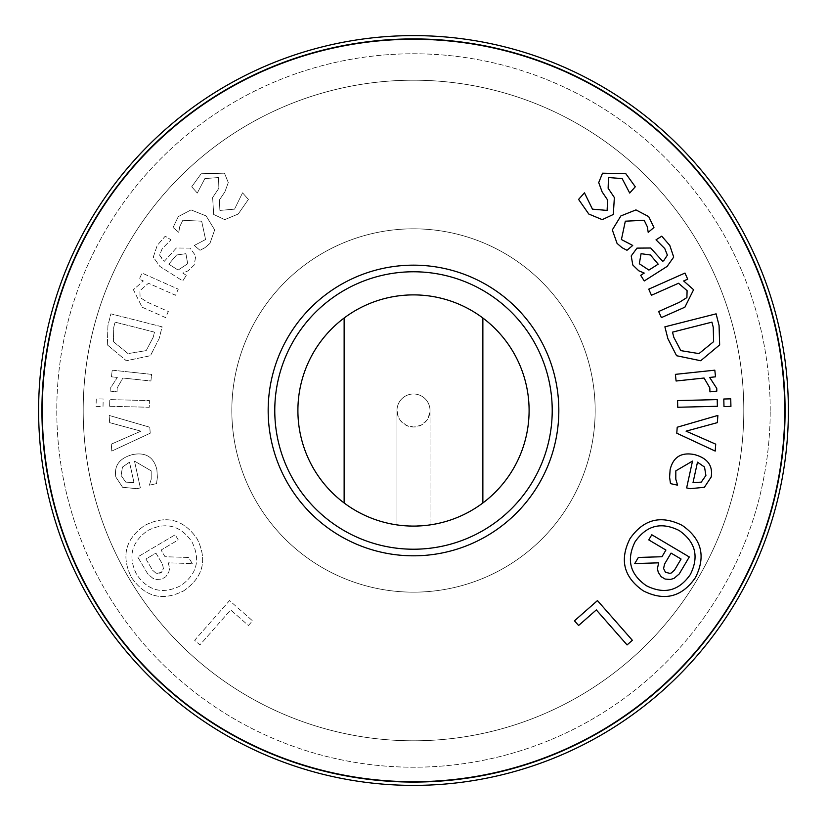 <?xml version="1.0" encoding="UTF-8"?>
<svg xmlns="http://www.w3.org/2000/svg" width="827" height="827" viewBox="0 0 827 827"><rect width="100%" height="100%" fill="white"/><g stroke="black" fill="none" stroke-linecap="round" stroke-linejoin="round"><path stroke-width="0.62" stroke-dasharray="4.13 3.1" d="M344.135 502.971L344.135 318.013A115.604 115.604 0 0 0 396.981 524.907L413.5 526.096L430.019 524.907L430.019 410.492L428.376 417.656L426.412 420.788L420.664 425.378L413.5 427.011L406.336 425.378L400.588 420.788L398.624 417.656L396.981 410.492L396.981 524.907L396.981 410.492A16.519 16.519 0 0 1 413.5 393.983A16.519 16.519 0 0 1 430.019 410.492A16.519 16.519 0 0 0 405.24 396.195A16.519 16.519 0 0 0 405.24 424.799A16.519 16.519 0 0 0 430.019 410.492L430.019 524.907A115.604 115.604 0 0 0 529.104 410.492A115.604 115.604 0 0 1 355.703 510.61A115.604 115.604 0 0 1 355.703 310.383A115.604 115.604 0 0 1 529.104 410.492A115.604 115.604 0 0 0 482.865 318.013L482.865 502.971M344.135 318.013A115.604 115.604 0 0 1 482.865 318.013M715.717 444.161L715.2 451.077L676.775 433.203L677.22 427.228L717.877 415.423L717.34 422.638L686.079 431.156L715.717 444.161M717.381 406.284L677.737 407.266L677.571 400.588L717.216 399.606L717.381 406.284M684.901 307.179L661.373 317.62L658.664 311.51L679.329 302.341L686.906 297.565L687.092 290.69L678.533 283.248L651.449 295.27L648.74 289.161L684.983 273.065L687.692 279.175L683.66 280.963L693.595 289.719L684.901 307.179M658.199 264.164L650.436 254.995L641.08 253.693L639.312 263.751L648.916 270.078L658.199 264.164M640.677 275.319L644.212 273.065L638.764 270.791L632.82 265.033L631.208 255.956L636.986 248.121L650.663 248.007L662.685 261.322L663.771 260.629L667.379 255.14L664.774 248.565L656.018 239.83L661.765 236.171L669.787 245.433L673.705 257.104L667.131 266.408L644.264 280.953L640.677 275.319M602.263 219.641L588.783 214.028L578.59 199.41L584.462 192.825L592.452 209.148L607.111 210.42L607.649 200.041L602.128 191.895L598.717 182.591L602.521 173.184L625.853 173.753L635.291 186.778L629.698 193.042L622.152 178.601L608.476 177.526L608.134 188.246L614.368 197.539L613.314 214.462L602.263 219.641M622.038 247.686L617.056 243.386L612.321 229.896L620.87 215.93L635.963 209.903L648.709 216.612L653.94 227.508L648.213 232.346L647.293 226.681L644.181 220.282L625.326 221.191L621.418 239.53L632.717 245.454L626.99 250.292L622.038 247.686M713.618 341.644L713.256 327.337L711.944 322.148L672.506 332.144L673.819 337.333L680.817 350.627L698.98 353.615L713.618 341.644M719.655 344.89L700.696 360.737L676.579 355.724L667.875 338.625L664.887 326.83L716.11 313.836L719.066 325.507L719.655 344.89M716.823 391.109L709.928 391.843L709.814 387.894L704.066 378.032L676.093 381.009L675.38 374.362L714.817 370.176L715.52 376.823L709.649 377.443L716.751 388.401L716.823 391.109M730.923 406.419L723.987 406.595L723.801 399.017L730.737 398.841L730.923 406.419M701.275 482.12L705.896 475.463L704.532 467.059L697.492 462.179L693.016 482.637L701.275 482.12M669.601 477.251L670.118 469.684C673.157 457.052 681.262 452.018 694.422 454.581C707.467 458.106 713.05 465.591 711.168 477.014L704.397 487.279L690.194 488.685L686.637 487.909L692.509 461.094L675.824 470.852L675.793 479.174L677.592 485.18L670.48 483.619L669.601 477.251M679.122 530.489C661.218 521.599 646.538 525.372 635.064 541.809C626.215 559.683 629.988 574.331 646.394 585.743C664.298 594.654 678.946 590.912 690.328 574.527C699.26 556.602 695.528 541.923 679.122 530.489M643.354 590.881C623.827 577.36 619.351 559.993 629.926 538.759C643.499 519.211 660.918 514.745 682.161 525.352C701.658 538.873 706.093 556.282 695.455 577.577C681.944 597.053 664.577 601.487 643.354 590.881M669.798 573.349L671.152 573.07L674.491 570.134L681.066 559.031L671.059 553.098L664.536 564.117L663.585 568.531L665.466 572.263L669.798 573.349M634.754 563.559L638.361 557.45L661.972 556.736L665.921 550.058L648.761 539.897L651.8 534.759L689.284 556.964L679.225 573.948L673.964 578.424L670.325 579.469L665.115 579.045L661.166 576.708L658.261 572.315L657.424 568.625L658.654 562.836L634.754 563.559M578.59 625.501L574.465 620.808L597.466 600.588L632.355 640.294L627.073 644.926L596.319 609.923L578.59 625.501M558.825 410.492A145.325 145.325 0 0 1 340.838 536.351A145.325 145.325 0 0 1 340.838 284.633A145.325 145.325 0 0 1 558.825 410.492A145.325 145.325 0 0 1 340.838 536.351A145.325 145.325 0 0 1 340.838 284.633A145.325 145.325 0 0 1 558.825 410.492A145.325 145.325 0 0 1 340.838 536.351A145.325 145.325 0 0 1 340.838 284.633A145.325 145.325 0 0 1 558.825 410.492M552.219 410.492A138.719 138.719 0 0 1 344.135 530.634A138.719 138.719 0 0 1 344.135 290.36A138.719 138.719 0 0 1 552.219 410.492A138.719 138.719 0 0 1 344.135 530.634A138.719 138.719 0 0 1 344.135 290.36A138.719 138.719 0 0 1 552.219 410.492A138.719 138.719 0 0 1 344.135 530.634A138.719 138.719 0 0 1 344.135 290.36A138.719 138.719 0 0 1 552.219 410.492M529.104 410.492A115.604 115.604 0 0 1 355.703 510.61A115.604 115.604 0 0 1 355.703 310.383A115.604 115.604 0 0 1 529.104 410.492M784.42 410.492A370.92 370.92 0 0 1 228.045 731.719A370.92 370.92 0 0 1 228.045 89.264A370.92 370.92 0 0 1 784.42 410.492A370.92 370.92 0 0 1 228.045 731.719A370.92 370.92 0 0 1 228.045 89.264A370.92 370.92 0 0 1 784.42 410.492A370.92 370.92 0 0 0 228.045 89.264A370.92 370.92 0 0 0 228.045 731.719A370.92 370.92 0 0 0 784.42 410.492A370.92 370.92 0 0 1 228.045 731.719A370.92 370.92 0 0 1 228.045 89.264A370.92 370.92 0 0 1 784.42 410.492M785.081 410.492A371.581 371.581 0 0 1 227.714 732.288A371.581 371.581 0 0 1 227.714 88.696A371.581 371.581 0 0 1 785.081 410.492A371.581 371.581 0 0 1 227.714 732.288A371.581 371.581 0 0 1 227.714 88.696A371.581 371.581 0 0 1 785.081 410.492A371.581 371.581 0 0 1 227.714 732.288A371.581 371.581 0 0 1 227.714 88.696A371.581 371.581 0 0 1 785.081 410.492M111.283 444.161L111.8 451.077L150.225 433.203L149.78 427.228L109.123 415.423L109.66 422.638L140.921 431.156L111.283 444.161L111.8 451.077L150.225 433.203L149.78 427.228L109.123 415.423L109.66 422.638L140.921 431.156L111.283 444.161M109.619 406.284L149.263 407.266L149.429 400.588L109.784 399.606L109.619 406.284L149.263 407.266L149.429 400.588L109.784 399.606L109.619 406.284M142.099 307.179L165.627 317.62L168.336 311.51L147.671 302.341L140.094 297.565L139.908 290.69L148.467 283.248L175.551 295.27L178.26 289.161L142.017 273.065L139.308 279.175L143.34 280.963L133.405 289.719L142.099 307.179L165.627 317.62L168.336 311.51L147.671 302.341L140.094 297.565L139.908 290.69L148.467 283.248L175.551 295.27L178.26 289.161L142.017 273.065L139.308 279.175L143.34 280.963L133.405 289.719L142.099 307.179M168.801 264.164L176.565 254.995L185.92 253.693L187.688 263.751L178.084 270.078L168.801 264.164L176.565 254.995L185.92 253.693L187.688 263.751L178.084 270.078L168.801 264.164M186.323 275.319L182.788 273.065L188.236 270.791L194.18 265.033L195.792 255.956L190.014 248.121L176.337 248.007L164.315 261.322L163.229 260.629L159.621 255.14L162.226 248.565L170.982 239.83L165.235 236.171L157.213 245.433L153.295 257.104L159.869 266.408L182.736 280.953L186.323 275.319L182.788 273.065L188.236 270.791L194.18 265.033L195.792 255.956L190.014 248.121L176.337 248.007L164.315 261.322L159.621 255.14L162.226 248.565L170.982 239.83L165.235 236.171L157.213 245.433L153.295 257.104L159.869 266.408L182.736 280.953L186.323 275.319M224.737 219.641L238.217 214.028L248.41 199.41L242.538 192.825L234.548 209.148L219.889 210.42L219.351 200.041L224.872 191.895L228.283 182.591L224.479 173.184L201.147 173.753L191.709 186.778L197.302 193.042L204.848 178.601L218.524 177.526L218.866 188.246L212.632 197.539L213.686 214.462L224.737 219.641L238.217 214.028L248.41 199.41L242.538 192.825L234.548 209.148L219.889 210.42L219.351 200.041L224.872 191.895L228.283 182.591L224.479 173.184L201.147 173.753L191.709 186.778L197.302 193.042L204.848 178.601L218.524 177.526L218.866 188.246L212.632 197.539L213.686 214.462L224.737 219.641M204.962 247.686L209.944 243.386L214.679 229.896L206.13 215.93L191.037 209.903L178.291 216.612L173.06 227.508L178.787 232.346L179.707 226.681L182.819 220.282L201.674 221.191L205.582 239.53L194.283 245.454L200.01 250.292L204.962 247.686L209.944 243.386L214.679 229.896L206.13 215.93L191.037 209.903L178.291 216.612L173.06 227.508L178.787 232.346L179.707 226.681L182.819 220.282L201.674 221.191L205.582 239.53L194.283 245.454L200.01 250.292L204.962 247.686M113.382 341.644L113.744 327.337L115.056 322.148L154.494 332.144L153.181 337.333L146.183 350.627L128.02 353.615L113.382 341.644L113.744 327.337L115.056 322.148L154.494 332.144L153.181 337.333L146.183 350.627L128.02 353.615L113.382 341.644M107.345 344.89L126.304 360.737L150.421 355.724L159.125 338.625L162.113 326.83L110.89 313.836L107.934 325.507L107.345 344.89L126.304 360.737L150.421 355.724L159.125 338.625L162.113 326.83L110.89 313.836L107.934 325.507L107.345 344.89M110.177 391.109L117.072 391.843L117.186 387.894L122.934 378.032L150.907 381.009L151.62 374.362L112.183 370.176L111.48 376.823L117.351 377.443L110.249 388.401L110.177 391.109L117.072 391.843L117.186 387.894L122.934 378.032L150.907 381.009L151.62 374.362L112.183 370.176L111.48 376.823L117.351 377.443L110.249 388.401L110.177 391.109M96.077 406.419L103.013 406.595L103.199 399.017L96.263 398.841L96.077 406.419L103.013 406.595L103.199 399.017L96.263 398.841L96.077 406.419M125.725 482.12L121.104 475.463L122.468 467.059L129.508 462.179L133.984 482.637L125.725 482.12L121.104 475.463L122.468 467.059L129.508 462.179L133.984 482.637L125.725 482.12M157.399 477.251L156.882 469.684C153.843 457.052 145.738 452.018 132.578 454.581C119.533 458.106 113.95 465.591 115.832 477.014L122.603 487.279L136.806 488.685L140.363 487.909L134.491 461.094L151.176 470.852L151.207 479.174L149.408 485.18L156.52 483.619L157.399 477.251L156.882 469.684C153.843 457.052 145.738 452.018 132.578 454.581C119.533 458.106 113.95 465.591 115.832 477.014L122.603 487.279L136.806 488.685L140.363 487.909L134.491 461.094L151.176 470.852L151.207 479.174L149.408 485.18L156.52 483.619L157.399 477.251M147.878 530.489C165.782 521.599 180.462 525.372 191.936 541.809C200.785 559.683 197.012 574.331 180.606 585.743C162.702 594.654 148.054 590.912 136.672 574.527C127.74 556.602 131.472 541.923 147.878 530.489C165.782 521.599 180.462 525.372 191.936 541.809C200.785 559.683 197.012 574.331 180.606 585.743C162.702 594.654 148.054 590.912 136.672 574.527C127.74 556.602 131.472 541.923 147.878 530.489M183.646 590.881C203.173 577.36 207.649 559.993 197.074 538.759C183.501 519.211 166.082 514.745 144.839 525.352C125.342 538.873 120.907 556.282 131.545 577.577C145.056 597.053 162.423 601.487 183.646 590.881C203.173 577.36 207.649 559.993 197.074 538.759C183.501 519.211 166.082 514.745 144.839 525.352C125.342 538.873 120.907 556.282 131.545 577.577C145.056 597.053 162.423 601.487 183.646 590.881M157.202 573.349L155.848 573.07L152.509 570.134L145.934 559.031L155.941 553.098L162.464 564.117L163.415 568.531L161.534 572.263L160.087 573.121L155.848 573.07L152.509 570.134L145.934 559.031L155.941 553.098L162.464 564.117L163.415 568.531L161.534 572.263L157.202 573.349M192.246 563.559L188.639 557.45L165.028 556.736L161.079 550.058L178.239 539.897L175.2 534.759L137.716 556.964L147.775 573.948L153.036 578.424L156.675 579.469L161.885 579.045L165.834 576.708L168.739 572.315L169.576 568.625L168.346 562.836L192.246 563.559L188.639 557.45L165.028 556.736L161.079 550.058L178.239 539.897L175.2 534.759L137.716 556.964L147.775 573.948L153.036 578.424L156.675 579.469L161.885 579.045L165.834 576.708L168.739 572.315L169.576 568.625L168.346 562.836L192.246 563.559M248.41 625.501L252.535 620.808L229.534 600.588L194.645 640.294L199.927 644.926L230.681 609.923L248.41 625.501L252.535 620.808L229.534 600.588L194.645 640.294L199.927 644.926L230.681 609.923L248.41 625.501M413.5 782.073A371.581 371.581 0 0 0 735.296 224.706A371.581 371.581 0 0 0 91.704 224.706A371.581 371.581 0 0 0 413.5 782.073A371.581 371.581 0 0 0 735.296 224.706A371.581 371.581 0 0 0 91.704 224.706A371.581 371.581 0 0 0 413.5 782.073M770.216 410.492A356.716 356.716 0 0 0 235.137 101.566A356.716 356.716 0 0 0 235.137 719.418A356.716 356.716 0 0 0 770.216 410.492A356.716 356.716 0 0 1 235.137 719.418A356.716 356.716 0 0 1 235.137 101.566A356.716 356.716 0 0 1 770.216 410.492M743.793 410.492A330.293 330.293 0 0 1 248.348 696.541A330.293 330.293 0 0 1 248.348 124.453A330.293 330.293 0 0 1 743.793 410.492A330.293 330.293 0 0 1 248.348 696.541A330.293 330.293 0 0 1 248.348 124.453A330.293 330.293 0 0 1 743.793 410.492A330.293 330.293 0 0 1 248.348 696.541A330.293 330.293 0 0 1 248.348 124.453A330.293 330.293 0 0 1 743.793 410.492A330.293 330.293 0 0 1 248.348 696.541A330.293 330.293 0 0 1 248.348 124.453A330.293 330.293 0 0 1 743.793 410.492M595.161 410.492A181.661 181.661 0 0 1 322.664 567.818A181.661 181.661 0 0 1 322.664 253.165A181.661 181.661 0 0 1 595.161 410.492A181.661 181.661 0 0 1 322.664 567.818A181.661 181.661 0 0 1 322.664 253.165A181.661 181.661 0 0 1 595.161 410.492A181.661 181.661 0 0 1 322.664 567.818A181.661 181.661 0 0 1 322.664 253.165A181.661 181.661 0 0 1 595.161 410.492A181.661 181.661 0 0 1 322.664 567.818A181.661 181.661 0 0 1 322.664 253.165A181.661 181.661 0 0 1 595.161 410.492M413.5 785.381A374.879 374.879 0 0 0 738.16 223.052A374.879 374.879 0 0 0 88.84 223.052A374.879 374.879 0 0 0 413.5 785.381"/><path stroke-width="1.24" d="M715.717 444.161L715.2 451.077L676.775 433.203L677.22 427.228L717.877 415.423L717.34 422.638L686.079 431.156L715.717 444.161M717.381 406.284L677.737 407.266L677.571 400.588L717.216 399.606L717.381 406.284M684.901 307.179L661.373 317.62L658.664 311.51L679.329 302.341L686.906 297.565L687.092 290.69L678.533 283.248L651.449 295.27L648.74 289.161L684.983 273.065L687.692 279.175L683.66 280.963L693.595 289.719L684.901 307.179M658.199 264.164L650.436 254.995L641.08 253.693L639.312 263.751L648.916 270.078L658.199 264.164M640.677 275.319L644.212 273.065L638.764 270.791L632.82 265.033L631.208 255.956L636.986 248.121L650.663 248.007L662.685 261.322L663.771 260.629L667.379 255.14L664.774 248.565L656.018 239.83L661.765 236.171L669.787 245.433L673.705 257.104L667.131 266.408L644.264 280.953L640.677 275.319M602.263 219.641L588.783 214.028L578.59 199.41L584.462 192.825L592.452 209.148L607.111 210.42L607.649 200.041L602.128 191.895L598.717 182.591L602.521 173.184L625.853 173.753L635.291 186.778L629.698 193.042L622.152 178.601L608.476 177.526L608.134 188.246L614.368 197.539L613.314 214.462L602.263 219.641M622.038 247.686L617.056 243.386L612.321 229.896L620.87 215.93L635.963 209.903L648.709 216.612L653.94 227.508L648.213 232.346L647.293 226.681L644.181 220.282L625.326 221.191L621.418 239.53L632.717 245.454L626.99 250.292L622.038 247.686M713.618 341.644L713.256 327.337L711.944 322.148L672.506 332.144L673.819 337.333L680.817 350.627L698.98 353.615L713.618 341.644M719.655 344.89L700.696 360.737L676.579 355.724L667.875 338.625L664.887 326.83L716.11 313.836L719.066 325.507L719.655 344.89M716.823 391.109L709.928 391.843L709.814 387.894L704.066 378.032L676.093 381.009L675.38 374.362L714.817 370.176L715.52 376.823L709.649 377.443L716.751 388.401L716.823 391.109M730.923 406.419L723.987 406.595L723.801 399.017L730.737 398.841L730.923 406.419M701.275 482.12L705.896 475.463L704.532 467.059L697.492 462.179L693.016 482.637L701.275 482.12M669.601 477.251L670.118 469.684C673.157 457.052 681.262 452.018 694.422 454.581C707.467 458.106 713.05 465.591 711.168 477.014L704.397 487.279L690.194 488.685L686.637 487.909L692.509 461.094L675.824 470.852L675.793 479.174L677.592 485.18L670.48 483.619L669.601 477.251M679.122 530.489C661.218 521.599 646.538 525.372 635.064 541.809C626.215 559.683 629.988 574.331 646.394 585.743C664.298 594.654 678.946 590.912 690.328 574.527C699.26 556.602 695.528 541.923 679.122 530.489M643.354 590.881C623.827 577.36 619.351 559.993 629.926 538.759C643.499 519.211 660.918 514.745 682.161 525.352C701.658 538.873 706.093 556.282 695.455 577.577C681.944 597.053 664.577 601.487 643.354 590.881M669.798 573.349L671.152 573.07L674.491 570.134L681.066 559.031L671.059 553.098L664.536 564.117L663.585 568.531L665.466 572.263L669.798 573.349M634.754 563.559L638.361 557.45L661.972 556.736L665.921 550.058L648.761 539.897L651.8 534.759L689.284 556.964L679.225 573.948L673.964 578.424L670.325 579.469L665.115 579.045L661.166 576.708L658.261 572.315L657.424 568.625L658.654 562.836L634.754 563.559M578.59 625.501L574.465 620.808L597.466 600.588L632.355 640.294L627.073 644.926L596.319 609.923L578.59 625.501M785.081 410.492A371.581 371.581 0 0 1 227.714 732.288A371.581 371.581 0 0 1 227.714 88.696A371.581 371.581 0 0 1 785.081 410.492M558.825 410.492A145.325 145.325 0 0 1 340.838 536.351A145.325 145.325 0 0 1 340.838 284.633A145.325 145.325 0 0 1 558.825 410.492M482.865 502.971L482.865 318.013A115.604 115.604 0 0 1 482.865 502.971A115.604 115.604 0 0 1 344.135 502.971A115.604 115.604 0 0 1 344.135 318.013L344.135 502.971M344.135 318.013A115.604 115.604 0 0 1 482.865 318.013M552.219 410.492A138.719 138.719 0 0 1 344.135 530.634A138.719 138.719 0 0 1 344.135 290.36A138.719 138.719 0 0 1 552.219 410.492M413.5 785.381A374.879 374.879 0 0 0 738.16 223.052A374.879 374.879 0 0 0 88.84 223.052A374.879 374.879 0 0 0 413.5 785.381"/></g></svg>
